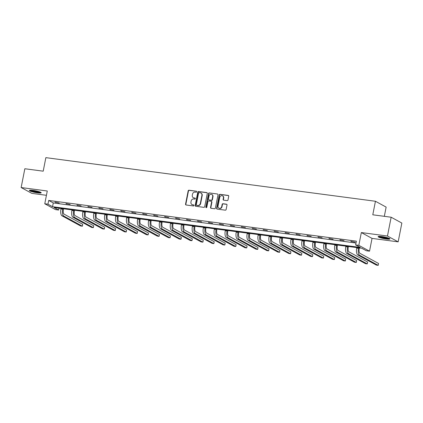 <?xml version="1.0" encoding="UTF-8"?>
<svg xmlns="http://www.w3.org/2000/svg" width="423" height="423" viewBox="0 0 423 423"><rect width="100%" height="100%" fill="white"/><g stroke="black" fill="none" stroke-linecap="round" stroke-linejoin="round"><path stroke-width="0.63" d="M196.7 191.778A0.534 0.481 -61.4 0 0 196.32 191.196L188.996 190.228A0.761 0.687 -61.4 0 0 188.161 190.873L185.554 204.156A0.761 0.687 -61.4 0 0 186.099 204.986L193.427 205.959A0.534 0.481 -61.4 0 0 193.782 204.975A0.534 0.481 -61.4 0 0 193.628 204.922L192.682 204.795A2.432 2.2 -61.4 0 1 190.937 202.146L191.154 201.036A2.432 2.2 -61.4 0 1 193.824 198.969L194.77 199.096A0.534 0.481 -61.4 0 0 195.125 198.112A0.534 0.481 -61.4 0 0 194.971 198.059L194.025 197.938A2.432 2.2 -61.4 0 1 192.285 195.283L192.502 194.178A2.432 2.2 -61.4 0 1 195.172 192.105L196.119 192.232A0.534 0.481 -61.4 0 0 196.7 191.778M386.289 239.006A6.033 0.846 11.1 0 1 378.109 236.616A6.033 0.846 11.1 0 1 381.779 236.547A6.033 0.846 11.1 0 1 389.953 238.937A6.033 0.846 11.1 0 1 386.289 239.006M37.536 192.846A6.033 0.846 11.1 0 1 29.356 190.456A6.033 0.846 11.1 0 1 33.026 190.387A6.033 0.846 11.1 0 1 41.2 192.782A6.033 0.846 11.1 0 1 37.536 192.846M398.165 241.856L387.463 236.023L361.337 232.565L372.039 238.398L398.165 241.856L401.85 223.058L391.148 217.226L372.785 214.799L375.439 201.263L45.858 157.647L43.204 171.178L24.835 168.745L21.15 187.542L31.852 193.374L46.43 195.304M391.148 217.226L387.463 236.023M227.162 200.618A0.761 0.687 -61.4 0 0 227.997 199.973L228.727 196.246A0.761 0.687 -61.4 0 0 228.182 195.415L220.05 194.337A0.761 0.687 -61.4 0 0 219.214 194.987L216.613 208.269A0.761 0.687 -61.4 0 0 217.158 209.099L225.29 210.173A0.761 0.687 -61.4 0 0 226.125 209.528L227.008 205.028A0.761 0.687 -61.4 0 0 226.464 204.198L222.979 203.738A0.761 0.687 -61.4 0 0 222.149 204.383L221.71 206.614A2.03 1.84 -61.4 0 1 218.892 208.153A2.03 1.84 -61.4 0 1 218.019 206.128L219.738 197.382A2.03 1.84 -61.4 0 1 222.551 195.844A2.03 1.84 -61.4 0 1 223.423 197.869L223.138 199.328A0.761 0.687 -61.4 0 0 223.682 200.158L227.162 200.618M59.03 208.19L58.665 210.035L55.471 209.612L44.769 203.775L47.276 190.995L21.15 187.542M44.769 203.775L47.963 204.198L52.547 206.699L360.216 247.418L355.632 244.922L358.826 245.345L369.533 251.177L366.334 250.754L361.75 248.253L54.081 207.534L58.665 210.035M355.632 244.922L356.372 241.163L48.698 200.444L47.963 204.198M361.337 232.565L358.826 245.345M207.291 193.406A0.761 0.687 -61.4 0 0 206.747 192.576L198.614 191.503A0.761 0.687 -61.4 0 0 197.779 192.148L195.172 205.43A0.761 0.687 -61.4 0 0 195.717 206.26L203.849 207.339A0.761 0.687 -61.4 0 0 204.684 206.688L207.291 193.406M209.332 192.92L217.464 193.998A0.761 0.687 -61.4 0 1 218.009 194.829L215.402 208.111A0.761 0.687 -61.4 0 1 214.572 208.756L211.088 208.296A0.761 0.687 -61.4 0 1 210.543 207.466L211.6 202.078A0.761 0.687 -61.4 0 0 211.056 201.248L208.745 200.946A0.761 0.687 -61.4 0 0 207.915 201.591L206.815 207.196A0.534 0.481 -61.4 0 1 206.075 207.603A0.534 0.481 -61.4 0 1 205.848 207.069L208.497 193.565A0.761 0.687 -61.4 0 1 209.332 192.92L217.464 193.998M384.327 216.327L386.141 207.101L375.439 201.263M372.039 238.398L369.533 251.177M48.698 200.444L53.287 202.94L356.007 243.008M53.287 202.94L52.547 206.699M355.013 242.146L350.778 241.29L355.013 242.146M344.058 240.698L339.822 239.836L344.058 240.698M333.102 239.244L328.867 238.387L333.102 239.244M322.146 237.795L317.911 236.938L322.146 237.795M311.191 236.346L306.955 235.489L311.191 236.346M300.235 234.897L296 234.035L300.235 234.897M289.279 233.448L285.044 232.587L289.279 233.448M278.323 231.994L274.088 231.138L278.323 231.994M267.368 230.546L263.132 229.689L267.368 230.546M256.412 229.097L252.177 228.235L256.412 229.097M245.456 227.648L241.221 226.786L245.456 227.648M234.501 226.194L230.265 225.337L234.501 226.194M223.545 224.745L219.31 223.889L223.545 224.745M212.589 223.296L208.354 222.44L212.589 223.296M201.634 221.848L197.398 220.986L201.634 221.848M190.678 220.399L186.443 219.537L190.678 220.399M179.722 218.945L175.487 218.088L179.722 218.945M168.766 217.496L164.531 216.639L168.766 217.496M157.811 216.047L153.575 215.185L157.811 216.047M146.855 214.598L142.62 213.737L146.855 214.598M135.899 213.144L131.664 212.288L135.899 213.144M124.944 211.696L120.708 210.839L124.944 211.696M113.988 210.247L109.753 209.385L113.988 210.247M103.032 208.798L98.797 207.936L103.032 208.798M92.077 207.344L87.841 206.487L92.077 207.344M81.121 205.895L76.886 205.039L81.121 205.895M70.165 204.446L65.93 203.59L70.165 204.446M59.209 202.998L54.974 202.136L59.209 202.998M55.699 202.532L55.757 202.242M66.654 203.981L66.712 203.69M77.61 205.43L77.668 205.139M88.566 206.884L88.624 206.593M99.521 208.333L99.579 208.042M110.477 209.782L110.535 209.491M121.433 211.23L121.491 210.94M132.388 212.679L132.447 212.388M143.344 214.133L143.402 213.842M154.3 215.582L154.358 215.291M165.256 217.031L165.314 216.74M176.211 218.48L176.269 218.189M187.167 219.934L187.225 219.643M198.123 221.382L198.181 221.092M209.078 222.831L209.136 222.54M220.034 224.28L220.092 223.989M230.99 225.734L231.048 225.443M241.945 227.183L242.004 226.892M252.901 228.632L252.959 228.341M263.857 230.08L263.915 229.789M274.813 231.529L274.871 231.238M285.768 232.983L285.826 232.692M296.724 234.432L296.777 234.141M307.68 235.881L307.733 235.59M318.635 237.329L318.688 237.039M329.591 238.784L329.644 238.493M340.547 240.232L340.6 239.941M351.502 241.681L351.555 241.39M193.327 197.71L193.618 197.864A2.432 2.2 -61.4 0 0 194.316 198.091L194.025 197.938M195.257 198.218L194.316 198.091M191.979 204.568L192.269 204.727A2.432 2.2 -61.4 0 0 192.967 204.954L192.682 204.795M193.908 205.081L192.967 204.954M196.32 191.196L189.287 190.387A0.761 0.687 -61.4 0 0 188.452 191.032L185.845 204.314A0.761 0.687 -61.4 0 0 186.035 204.975M207.101 192.745A0.761 0.687 -61.4 0 0 207.037 192.735L198.9 191.661A0.761 0.687 -61.4 0 0 198.07 192.306L195.463 205.589A0.761 0.687 -61.4 0 0 195.653 206.25M199.17 192.634A0.534 0.481 -61.4 0 0 198.583 193.089L196.298 204.748A0.534 0.481 -61.4 0 0 196.679 205.329L197.678 205.462A2.432 2.2 -61.4 0 0 200.349 203.389L201.908 195.421A2.432 2.2 -61.4 0 0 200.169 192.766L199.17 192.634M196.526 205.277L196.811 205.435A0.534 0.481 -61.4 0 0 196.965 205.483L196.679 205.329M200.867 192.994L201.158 193.152A2.432 2.2 -61.4 0 1 202.199 195.579L200.634 203.548A2.432 2.2 -61.4 0 1 197.964 205.615L196.965 205.483M211.273 201.322L211.563 201.48A0.761 0.687 -61.4 0 1 211.891 202.236L210.834 207.624A0.761 0.687 -61.4 0 0 211.024 208.285M209.623 193.078A0.761 0.687 -61.4 0 0 208.788 193.723L206.138 207.228A0.534 0.481 -61.4 0 0 206.234 207.651M212.7 196.489A2.03 1.84 -61.4 0 0 211.828 194.464A2.03 1.84 -61.4 0 0 209.01 196.002L208.407 199.08A0.761 0.687 -61.4 0 0 208.951 199.91L211.257 200.216A0.761 0.687 -61.4 0 0 212.092 199.571L212.7 196.489L212.986 196.647A2.03 1.84 -61.4 0 0 212.113 194.617L211.828 194.464M208.729 199.841L209.02 200A0.761 0.687 -61.4 0 0 209.237 200.068L208.951 199.91M212.986 196.647L212.383 199.73A0.761 0.687 -61.4 0 1 211.548 200.375L209.237 200.068M222.551 195.844L222.842 196.002A2.03 1.84 -61.4 0 1 223.714 198.027L223.429 199.487A0.761 0.687 -61.4 0 0 223.619 200.148M218.892 208.153L219.183 208.312A2.03 1.84 -61.4 0 0 221.996 206.773L221.71 206.614M226.813 204.367A0.761 0.687 -61.4 0 0 226.749 204.357L223.27 203.891A0.761 0.687 -61.4 0 0 222.435 204.542L221.996 206.773M228.536 195.585A0.761 0.687 -61.4 0 0 228.473 195.574L220.341 194.495A0.761 0.687 -61.4 0 0 219.505 195.146L216.899 208.428A0.761 0.687 -61.4 0 0 217.094 209.084M63.577 208.793L63.413 209.618A3.87 1.555 97.5 0 0 64.122 214.165L82.765 224.327L82.395 226.205L63.757 216.047A5.8 2.332 -82.5 0 1 62.694 209.226L62.794 208.687M82.395 226.205L80.64 225.972L62.001 215.815A5.8 2.332 -82.5 0 1 60.933 208.994L61.039 208.454M74.533 210.242L74.369 211.066A3.87 1.555 97.5 0 0 75.077 215.614L93.721 225.776L93.351 227.653L74.712 217.496A5.8 2.332 -82.5 0 1 73.65 210.675L73.75 210.136M93.351 227.653L91.595 227.421L72.957 217.263A5.8 2.332 -82.5 0 1 71.889 210.443L71.995 209.903M85.488 211.69L85.324 212.52A3.87 1.555 97.5 0 0 86.033 217.068L104.677 227.225L104.307 229.107L85.668 218.945A5.8 2.332 -82.5 0 1 84.6 212.124L84.706 211.59M104.307 229.107L102.551 228.875L83.913 218.712A5.8 2.332 -82.5 0 1 82.845 211.891L82.95 211.357M40.37 192.153A5.224 0.73 11.1 0 1 32.27 191.006A5.224 0.73 11.1 0 1 30.366 190.191M31.424 190.223A4.838 0.677 -168.9 0 0 32.576 190.63A4.838 0.677 -168.9 0 0 39.376 191.783M29.843 190.234A5.996 0.841 -168.9 0 0 31.804 191.006A5.996 0.841 -168.9 0 0 40.841 192.391M389.123 238.313A5.224 0.73 11.1 0 1 381.023 237.166A5.224 0.73 11.1 0 1 379.119 236.351M380.177 236.383A4.838 0.677 -168.9 0 0 381.329 236.79A4.838 0.677 -168.9 0 0 388.129 237.943M378.596 236.388A5.996 0.841 -168.9 0 0 380.557 237.16A5.996 0.841 -168.9 0 0 389.594 238.546M96.444 213.139L96.28 213.969A3.87 1.555 97.5 0 0 96.989 218.517L115.632 228.674L115.262 230.556L96.624 220.394A5.8 2.332 -82.5 0 1 95.556 213.573L95.661 213.039M115.262 230.556L113.507 230.324L94.868 220.161A5.8 2.332 -82.5 0 1 93.8 213.34L93.906 212.806M107.4 214.593L107.236 215.418A3.87 1.555 97.5 0 0 107.944 219.965L126.588 230.128L126.218 232.005L107.579 221.848A5.8 2.332 -82.5 0 1 106.511 215.027L106.617 214.487M126.218 232.005L124.462 231.772L105.824 221.615A5.8 2.332 -82.5 0 1 104.756 214.794L104.862 214.255M118.355 216.042L118.191 216.867A3.87 1.555 97.5 0 0 118.9 221.414L137.544 231.577L137.174 233.454L118.535 223.296A5.8 2.332 -82.5 0 1 117.467 216.476L117.573 215.936M137.174 233.454L135.418 233.221L116.774 223.064A5.8 2.332 -82.5 0 1 115.712 216.243L115.817 215.704M129.311 217.491L129.147 218.321A3.87 1.555 97.5 0 0 129.856 222.868L148.499 233.025L148.129 234.908L129.491 224.745A5.8 2.332 -82.5 0 1 128.423 217.924L128.529 217.39M148.129 234.908L146.374 234.675L127.73 224.513A5.8 2.332 -82.5 0 1 126.667 217.692L126.773 217.158M140.267 218.94L140.103 219.77A3.87 1.555 97.5 0 0 140.811 224.317L159.455 234.474L159.085 236.357L140.441 226.194A5.8 2.332 -82.5 0 1 139.379 219.373L139.484 218.839M159.085 236.357L157.33 236.124L138.686 225.961A5.8 2.332 -82.5 0 1 137.623 219.14L137.729 218.606M151.223 220.394L151.059 221.218A3.87 1.555 97.5 0 0 151.767 225.766L170.411 235.928L170.041 237.805L151.397 227.643A5.8 2.332 -82.5 0 1 150.334 220.827L150.44 220.288M170.041 237.805L168.285 237.573L149.642 227.415A5.8 2.332 -82.5 0 1 148.579 220.595L148.685 220.055M162.178 221.842L162.014 222.667A3.87 1.555 97.5 0 0 162.723 227.214L181.367 237.377L180.996 239.254L162.353 229.097A5.8 2.332 -82.5 0 1 161.29 222.276L161.396 221.737M180.996 239.254L179.241 239.021L160.597 228.864A5.8 2.332 -82.5 0 1 159.534 222.043L159.64 221.504M173.134 223.291L172.97 224.121A3.87 1.555 97.5 0 0 173.679 228.663L192.322 238.826L191.952 240.703L173.308 230.546A5.8 2.332 -82.5 0 1 172.246 223.725L172.351 223.185M191.952 240.703L190.197 240.47L171.553 230.313A5.8 2.332 -82.5 0 1 170.49 223.492L170.596 222.958M184.09 224.74L183.926 225.57A3.87 1.555 97.5 0 0 184.634 230.117L203.278 240.275L202.908 242.157L184.264 231.994A5.8 2.332 -82.5 0 1 183.201 225.173L183.307 224.639M202.908 242.157L201.152 241.924L182.509 231.762A5.8 2.332 -82.5 0 1 181.446 224.941L181.552 224.407M195.045 226.189L194.881 227.019A3.87 1.555 97.5 0 0 195.59 231.566L214.234 241.723L213.864 243.606L195.22 233.443A5.8 2.332 -82.5 0 1 194.157 226.622L194.263 226.088M213.864 243.606L212.108 243.373L193.464 233.21A5.8 2.332 -82.5 0 1 192.402 226.395L192.507 225.856M206.001 227.643L205.837 228.468A3.87 1.555 97.5 0 0 206.546 233.015L225.189 243.177L224.819 245.054L206.175 234.897A5.8 2.332 -82.5 0 1 205.113 228.076L205.218 227.537M224.819 245.054L223.064 244.822L204.42 234.665A5.8 2.332 -82.5 0 1 203.357 227.844L203.463 227.304M216.957 229.092L216.793 229.916A3.87 1.555 97.5 0 0 217.501 234.464L236.145 244.626L235.775 246.503L217.131 236.346A5.8 2.332 -82.5 0 1 216.068 229.525L216.174 228.986M235.775 246.503L234.019 246.271L215.376 236.113A5.8 2.332 -82.5 0 1 214.313 229.292L214.419 228.753M227.912 230.54L227.748 231.37A3.87 1.555 97.5 0 0 228.457 235.918L247.101 246.075L246.731 247.957L228.087 237.795A5.8 2.332 -82.5 0 1 227.024 230.974L227.13 230.44M246.731 247.957L244.975 247.725L226.331 237.562A5.8 2.332 -82.5 0 1 225.269 230.741L225.374 230.207M238.868 231.989L238.704 232.819A3.87 1.555 97.5 0 0 239.413 237.366L258.056 247.524L257.686 249.406L239.043 239.244A5.8 2.332 -82.5 0 1 237.98 232.423L238.086 231.889M257.686 249.406L255.931 249.173L237.287 239.011A5.8 2.332 -82.5 0 1 236.224 232.19L236.33 231.656M249.824 233.443L249.66 234.268A3.87 1.555 97.5 0 0 250.368 238.815L269.012 248.978L268.642 250.855L249.998 240.698A5.8 2.332 -82.5 0 1 248.936 233.877L249.041 233.337M268.642 250.855L266.887 250.622L248.243 240.465A5.8 2.332 -82.5 0 1 247.18 233.644L247.286 233.105M260.78 234.892L260.616 235.717A3.87 1.555 97.5 0 0 261.324 240.264L279.968 250.427L279.598 252.304L260.954 242.146A5.8 2.332 -82.5 0 1 259.891 235.325L259.997 234.786M279.598 252.304L277.842 252.071L259.199 241.914A5.8 2.332 -82.5 0 1 258.136 235.093L258.242 234.554M271.735 236.341L271.571 237.171A3.87 1.555 97.5 0 0 272.28 241.718L290.924 251.875L290.553 253.752L271.91 243.595A5.8 2.332 -82.5 0 1 270.847 236.774L270.953 236.24M290.553 253.752L288.798 253.525L270.154 243.362A5.8 2.332 -82.5 0 1 269.091 236.542L269.197 236.008M282.691 237.789L282.527 238.62A3.87 1.555 97.5 0 0 283.236 243.167L301.879 253.324L301.509 255.206L282.865 245.044A5.8 2.332 -82.5 0 1 281.803 238.223L281.908 237.689M301.509 255.206L299.754 254.974L281.11 244.811A5.8 2.332 -82.5 0 1 280.047 237.99L280.153 237.456M293.647 239.244L293.483 240.068A3.87 1.555 97.5 0 0 294.191 244.616L312.835 254.773L312.465 256.655L293.821 246.493A5.8 2.332 -82.5 0 1 292.758 239.677L292.864 239.138M312.465 256.655L310.709 256.423L292.066 246.26A5.8 2.332 -82.5 0 1 291.003 239.444L291.109 238.905M304.602 240.692L304.438 241.517A3.87 1.555 97.5 0 0 305.147 246.064L323.791 256.227L323.421 258.104L304.777 247.947A5.8 2.332 -82.5 0 1 303.714 241.126L303.82 240.587M323.421 258.104L321.665 257.871L303.021 247.714A5.8 2.332 -82.5 0 1 301.959 240.893L302.064 240.354M315.558 242.141L315.394 242.966A3.87 1.555 97.5 0 0 316.103 247.513L334.746 257.676L334.376 259.553L315.732 249.396A5.8 2.332 -82.5 0 1 314.67 242.575L314.775 242.035M334.376 259.553L332.621 259.32L313.977 249.163A5.8 2.332 -82.5 0 1 312.914 242.342L313.02 241.808M326.514 243.59L326.35 244.42A3.87 1.555 97.5 0 0 327.058 248.967L345.702 259.125L345.332 261.007L326.688 250.844A5.8 2.332 -82.5 0 1 325.625 244.023L325.731 243.489M345.332 261.007L343.576 260.774L324.933 250.612A5.8 2.332 -82.5 0 1 323.87 243.791L323.976 243.257M337.464 245.039L337.305 245.869A3.87 1.555 97.5 0 0 338.014 250.416L356.658 260.573L356.288 262.456L337.644 252.293A5.8 2.332 -82.5 0 1 336.581 245.472L336.687 244.938M356.288 262.456L354.532 262.223L335.888 252.06A5.8 2.332 -82.5 0 1 334.826 245.24L334.931 244.706M348.42 246.493L348.261 247.318A3.87 1.555 97.5 0 0 348.97 251.865L367.613 262.027L367.243 263.904L348.6 253.747A5.8 2.332 -82.5 0 1 347.537 246.926L347.643 246.387M367.243 263.904L365.488 263.672L346.844 253.514A5.8 2.332 -82.5 0 1 345.781 246.694L345.887 246.154M359.376 247.941L359.217 248.766A3.87 1.555 97.5 0 0 359.925 253.314L378.569 263.476L378.199 265.353L359.555 255.196A5.8 2.332 -82.5 0 1 358.493 248.375L358.598 247.836M378.199 265.353L376.444 265.121L357.8 254.963A5.8 2.332 -82.5 0 1 356.737 248.142L356.843 247.603M193.903 205.076L193.628 204.922M195.252 198.213L194.971 198.059M185.845 204.314L185.554 204.156M188.452 191.032L188.161 190.873M189.287 190.387L188.996 190.228M195.463 205.589L195.172 205.43M198.07 192.306L197.779 192.148M198.9 191.661L198.614 191.503M207.037 192.735L206.747 192.576M197.964 205.615L197.678 205.462M200.634 203.548L200.349 203.389M202.199 195.579L201.908 195.421M210.834 207.624L210.543 207.466M211.891 202.236L211.6 202.078M206.138 207.228L205.848 207.069M208.788 193.723L208.497 193.565M211.548 200.375L211.257 200.216M212.383 199.73L212.092 199.571M223.429 199.487L223.138 199.328M223.714 198.027L223.423 197.869M222.435 204.542L222.149 204.383M223.27 203.891L222.979 203.738M226.749 204.357L226.464 204.198M216.899 208.428L216.613 208.269M219.505 195.146L219.214 194.987M220.341 194.495L220.05 194.337M228.473 195.574L228.182 195.415M60.933 208.994L62.694 209.226M62.001 215.815L63.757 216.047M71.889 210.443L73.65 210.675M72.957 217.263L74.712 217.496M82.845 211.891L84.6 212.124M83.913 218.712L85.668 218.945M93.8 213.34L95.556 213.573M94.868 220.161L96.624 220.394M104.756 214.794L106.511 215.027M105.824 221.615L107.579 221.848M115.712 216.243L117.467 216.476M116.774 223.064L118.535 223.296M126.667 217.692L128.423 217.924M127.73 224.513L129.491 224.745M137.623 219.14L139.379 219.373M138.686 225.961L140.441 226.194M148.579 220.595L150.334 220.827M149.642 227.415L151.397 227.643M159.534 222.043L161.29 222.276M160.597 228.864L162.353 229.097M170.49 223.492L172.246 223.725M171.553 230.313L173.308 230.546M181.446 224.941L183.201 225.173M182.509 231.762L184.264 231.994M192.402 226.395L194.157 226.622M193.464 233.21L195.22 233.443M203.357 227.844L205.113 228.076M204.42 234.665L206.175 234.897M214.313 229.292L216.068 229.525M215.376 236.113L217.131 236.346M225.269 230.741L227.024 230.974M226.331 237.562L228.087 237.795M236.224 232.19L237.98 232.423M237.287 239.011L239.043 239.244M247.18 233.644L248.936 233.877M248.243 240.465L249.998 240.698M258.136 235.093L259.891 235.325M259.199 241.914L260.954 242.146M269.091 236.542L270.847 236.774M270.154 243.362L271.91 243.595M280.047 237.99L281.803 238.223M281.11 244.811L282.865 245.044M291.003 239.444L292.758 239.677M292.066 246.26L293.821 246.493M301.959 240.893L303.714 241.126M303.021 247.714L304.777 247.947M312.914 242.342L314.67 242.575M313.977 249.163L315.732 249.396M323.87 243.791L325.625 244.023M324.933 250.612L326.688 250.844M334.826 245.24L336.581 245.472M335.888 252.06L337.644 252.293M345.781 246.694L347.537 246.926M346.844 253.514L348.6 253.747M356.737 248.142L358.493 248.375M357.8 254.963L359.555 255.196"/></g></svg>
